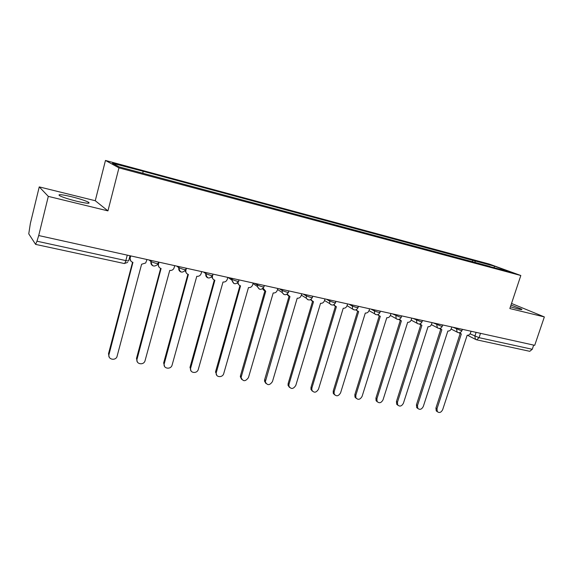 <?xml version="1.0" encoding="UTF-8"?>
<svg xmlns="http://www.w3.org/2000/svg" width="573" height="573" viewBox="0 0 573 573"><rect width="100%" height="100%" fill="white"/><g stroke="black" fill="none" stroke-linecap="round" stroke-linejoin="round"><path stroke-width="0.86" d="M76.646 201.216C86.767 203.537 90.713 203.873 88.478 202.212C85.27 200.6 79.654 198.774 71.646 196.747C61.433 194.369 57.422 194.025 59.606 195.708C62.88 197.341 68.559 199.175 76.646 201.216M510.414 306.806L517.734 308.883C521.151 309.699 522.476 309.792 521.709 309.176L511.001 305.044M39.243 186.898L48.304 196.381L38.706 235.546L534.709 345.333L544.35 316.926L509.834 308.539L520.821 275.513L489.249 264.053L105.468 160.454L95.261 200.722L39.243 186.898L30.348 223.506L28.757 233.856L35.612 244.392L36.966 241.204L125.838 260.6C128.058 261.044 129.018 261.044 128.724 260.6L129.992 255.751M544.35 316.926L511.524 303.461M48.304 196.381L107.939 210.878L118.955 167.86L520.821 275.513M38.706 235.546L36.966 241.204M533.678 345.104L532.267 349.279L529.753 351.313L476.643 339.818L479.078 337.676L532.267 349.279M475.318 262.728L474.91 260.916L494.671 266.237L510.092 271.846L489.815 266.617M474.91 260.916L141.946 170.955L112.444 163.248L119.155 166.893L490.008 266.452M105.468 160.454L118.955 167.86M95.261 200.722L107.939 210.878M472.295 261.911L472.861 260.163M142.971 171.47L142.942 173.282M494.671 266.237L494.012 267.527M459.682 332.677L461.337 333.98L436.998 408.757L437.314 411.636C439.341 413.205 441.124 412.56 442.657 409.695L467.167 335.248C468.7 335.398 469.831 334.596 470.562 332.856L471.085 331.251M437.378 411.715L436.246 410.905L435.931 408.04L460.183 333.457M459.976 333.35L458.959 332.748M440.128 328.322L441.869 329.733L417.488 405.534L417.76 408.348C419.83 410.075 421.678 409.459 423.289 406.493L447.85 331.036C449.425 331.194 450.579 330.385 451.316 328.616L451.839 326.99M417.882 408.513L416.714 407.618L416.442 404.81L440.744 329.217M440.565 329.117L439.434 328.436M420.059 323.845L421.893 325.378L397.461 402.225L397.683 404.953C399.796 406.866 401.709 406.286 403.421 403.213L428.031 326.717C429.65 326.875 430.824 326.058 431.562 324.268L432.085 322.613M397.877 405.233L396.674 404.223L396.452 401.494L420.783 324.891M419.543 324.182L420.625 324.755L419.386 323.996M399.445 319.233L401.372 320.901L376.912 398.829L377.077 401.444C379.226 403.571 381.21 403.034 383.029 399.839L407.682 322.277C409.337 322.441 410.54 321.618 411.285 319.806L411.808 318.13M377.349 401.859L376.089 400.713L375.931 398.099L400.283 320.45M400.09 320.278L398.787 319.426M378.273 314.477L378.767 315.444L380.3 316.31L355.812 395.341L355.912 397.82C358.082 400.183 360.145 399.703 362.093 396.38L386.782 317.721C388.48 317.893 389.704 317.055 390.457 315.214L390.987 313.517M356.263 398.393L354.959 397.082L354.859 394.611L379.24 315.888M378.975 315.666L377.628 314.713M356.513 309.57L356.943 310.545L358.655 311.59L334.138 391.76L334.166 394.052C336.351 396.702 338.493 396.294 340.591 392.827L365.309 313.037C367.057 313.216 368.303 312.371 369.062 310.509L369.592 308.783M334.596 394.826L333.25 393.314L333.221 391.022L357.616 311.196M357.28 310.931L355.883 309.857M334.152 304.507L334.496 305.452L336.394 306.734L311.877 388.079L311.834 390.149C313.997 393.121 316.217 392.799 318.502 389.174L343.241 308.224C345.032 308.41 346.314 307.558 347.066 305.667L353.648 309.728M312.335 391.151L310.953 389.411L310.996 387.341L335.391 306.369M334.969 306.054L333.522 304.843M347.596 303.912L347.066 305.667M311.153 299.271L311.404 300.152L313.51 301.742L288.985 384.29L288.885 386.087C290.991 389.439 293.297 389.21 295.804 385.421L320.551 303.282C322.391 303.475 323.695 302.608 324.461 300.689L324.991 298.913M289.451 387.369L288.04 385.35L288.14 383.552L312.536 301.405M312.027 301.033L310.53 299.665M287.503 293.849L287.639 294.594L289.974 296.613L265.306 381.869C267.312 385.636 269.697 385.529 272.462 381.561L297.208 298.189C299.106 298.39 300.438 297.516 301.205 295.568L301.742 293.763M265.908 383.473L264.504 381.124L264.647 379.663L289.028 296.298M288.42 295.861L286.88 294.321M263.172 288.205L265.743 291.328L241.083 377.478C242.938 381.704 245.394 381.74 248.453 377.593L273.199 292.953C275.147 293.161 276.508 292.28 277.282 290.296L277.812 288.47M241.691 379.448L240.331 376.733L240.488 375.659L264.841 291.041M264.117 290.54L262.534 288.785M237.988 282.51L238.139 282.611C238.196 284.308 239.005 285.383 240.56 285.834L216.2 372.93C215.491 377.471 222.675 378.001 223.749 373.51L248.474 287.56C250.48 287.782 251.876 286.887 252.65 284.874L253.18 283.019M216.752 375.294L215.62 371.54L239.944 285.633M239.084 285.046L237.473 283.048M212.339 276.129L212.433 276.2C212.153 278.277 212.963 279.617 214.868 280.233L190.637 368.217C189.319 373.073 197.169 374.155 198.322 369.306L223.019 282.009C225.082 282.238 226.507 281.336 227.288 279.287L227.818 277.404M191.074 371.003L190.021 367.3L214.302 280.054M213.292 279.373L211.673 277.081M213.006 274.123L212.69 275.262M186.426 268.243L185.896 270.177C185.523 272.361 186.354 273.787 188.388 274.46L164.265 363.676C162.732 368.575 170.733 370.043 172.086 365.144L196.79 276.286C198.838 276.537 200.278 275.67 201.116 273.693L201.689 271.616M164.616 366.562L163.656 362.931L187.88 274.302M186.698 273.514L185.1 270.843M159.015 262.176L158.485 264.139C158.119 266.366 158.986 267.82 161.085 268.508L137.04 359.178C135.579 363.855 143.1 365.717 144.926 361.162L169.751 270.392C171.506 270.657 172.881 270.019 173.87 268.479L174.758 265.657M137.341 361.957L136.496 358.433L160.648 268.379M159.265 267.455L157.768 264.239M130.744 255.916L130.214 257.914C129.863 260.178 130.766 261.66 132.936 262.362L108.985 354.537C107.588 359.013 114.65 361.205 116.885 357.022L141.603 264.253L145.692 262.971L146.982 259.512M109.221 357.18L108.498 353.792L132.556 262.262M130.945 261.181L129.67 257.406L130.214 257.914M149.087 259.977L151.064 261.689L155.541 263.229C157.675 263.659 158.563 263.659 158.205 263.215L158.513 262.062M176.756 266.101L178.883 267.806L183.381 269.36C185.444 269.783 186.268 269.768 185.845 269.317L186.153 268.178M203.594 272.039L205.857 273.736L210.377 275.312C212.361 275.713 213.12 275.685 212.655 275.233L212.963 274.116M229.637 277.805L232.058 279.509L236.563 281.078C238.432 281.458 239.142 281.436 238.697 280.999L239.013 279.882M254.906 283.399L257.485 285.125L261.968 286.679C263.73 287.037 264.404 287.009 263.981 286.6L264.303 285.476M279.452 288.835L282.181 290.568L286.636 292.115C288.298 292.452 288.928 292.431 288.527 292.037L288.856 290.912M303.303 294.107L306.161 295.861L310.595 297.394C312.163 297.716 312.758 297.688 312.378 297.323L312.715 296.191M326.481 299.242L329.468 301.004L333.88 302.523C335.348 302.823 335.914 302.802 335.563 302.451L335.9 301.326M349.014 304.227L352.123 306.003L356.506 307.508L358.096 307.443L358.44 306.319M370.932 309.083L374.148 310.867L378.517 312.357L380.021 312.299L380.365 311.168M392.261 313.803L399.925 317.077L401.344 317.019L401.702 315.888M413.026 318.395L420.761 321.668L422.108 321.611L422.466 320.486M433.245 322.871L441.045 326.137L442.32 326.087L442.685 324.963M452.942 327.233L460.799 330.485L462.01 330.449L462.375 329.325M470.068 333.851L479.078 337.676L480.503 333.336M476.113 332.361L474.838 336.244L475.475 339.302L476.313 339.703M151.286 260.464L150.978 261.617C150.613 263.551 151.279 264.955 152.984 265.836M179.148 266.631L178.84 267.77C178.468 269.682 179.113 271.065 180.789 271.924M212.562 275.592C209.181 279.316 206.946 278.7 205.857 273.736L206.165 272.612L205.85 273.729C205.478 275.627 206.101 276.988 207.741 277.819M232.366 278.406L231.936 280.183L233.884 283.535M257.8 284.036L257.356 286.479L259.254 289.086M282.489 289.501L282.138 292.466L283.886 294.472M306.469 294.809L306.247 298.153L307.808 299.708M329.776 299.973L329.683 303.583L331.051 304.786M352.431 304.986L352.452 308.768C354.666 310.659 356.521 310.301 358.018 307.708M374.463 309.864L374.577 313.76L375.63 314.534M395.893 314.606L396.086 318.574L397.01 319.211M416.757 319.225L416.442 320.2L417.008 323.236L417.817 323.759M437.063 323.716L436.755 324.683L437.357 327.749L438.073 328.186M456.846 328.093L456.538 329.045L457.168 332.125L457.806 332.498M127.27 255.143L125.838 260.6C125.301 262.513 124.749 263.501 124.198 263.559L127.679 262.398M124.04 263.473L35.612 244.392M476.056 339.631L467.568 335.298M436.998 408.757L435.931 408.04M417.488 405.534L416.442 404.81M397.461 402.225L396.452 401.494M376.912 398.829L375.931 398.099M355.812 395.341L354.859 394.611M334.138 391.76L333.221 391.022M311.877 388.079L310.996 387.341M288.985 384.29L288.14 383.552M265.449 380.4L264.647 379.663M241.24 376.404L240.488 375.659M216.329 372.285L215.62 371.54M190.68 368.045L190.021 367.3M164.265 363.676L163.656 362.931M158.485 264.139L158.019 263.745M137.04 359.178L136.496 358.433M108.985 354.537L108.498 353.792M88.478 202.212L88.213 203.272M521.709 309.176L521.573 309.585M451.144 329.052L457.168 332.125C459.238 333.25 460.835 332.748 461.953 330.635M179.199 266.638L178.883 267.806C179.865 272.691 182.099 273.414 185.602 269.962M151.379 260.486L151.064 261.689C151.752 266.287 153.922 267.233 157.575 264.525M431.412 324.655L437.357 327.749C439.455 328.959 441.088 328.479 442.256 326.295M411.163 320.121L417.008 323.236C419.135 324.569 420.818 324.096 422.043 321.833M390.371 315.458L396.086 318.574C398.249 320.049 399.983 319.612 401.279 317.249M369.012 310.638L374.577 313.76C376.769 315.415 378.56 315.014 379.942 312.543M324.519 300.496L329.683 303.583C331.903 305.76 333.837 305.473 335.477 302.73M301.341 295.116L306.247 298.153C308.439 300.718 310.459 300.531 312.299 297.609M277.518 289.487L282.138 292.466C284.237 295.51 286.342 295.467 288.441 292.345M253.03 283.563L257.356 286.479C259.261 290.117 261.438 290.267 263.888 286.923M228.075 277.461L231.936 280.183C233.483 284.516 235.704 284.903 238.604 281.343M460.277 333.507L459.145 332.927M437.314 411.636L436.246 410.905M440.716 329.196L439.606 328.616M417.76 408.348L416.714 407.618M397.683 404.953L396.674 404.223M399.983 320.171L398.937 319.598M377.077 401.444L376.089 400.713M378.767 315.444L377.75 314.871M355.912 397.82L354.959 397.082M356.943 310.545L355.962 309.979M334.166 394.052L333.25 393.314M334.496 305.452L333.55 304.893M311.834 390.149L310.953 389.411M311.404 300.152L310.58 299.643M288.885 386.087L288.04 385.35M287.639 294.594L287.044 294.214M265.306 381.869L264.504 381.124M241.083 377.478L240.331 376.733M216.2 372.93L215.491 372.185M190.637 368.217L189.978 367.472"/></g></svg>
